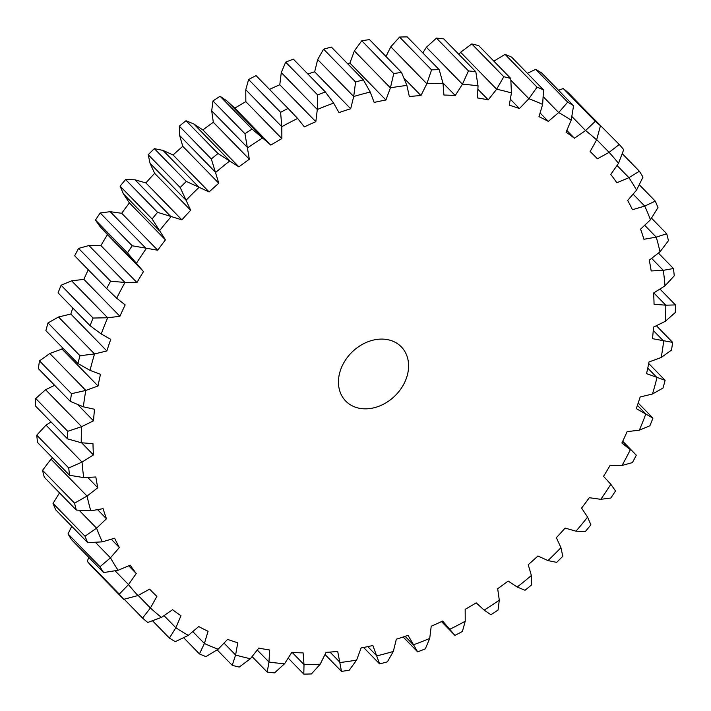 <?xml version="1.0" encoding="UTF-8"?>
<svg xmlns="http://www.w3.org/2000/svg" width="711" height="711" viewBox="0 0 711 711"><rect width="100%" height="100%" fill="white"/><g stroke="black" fill="none" stroke-linecap="round" stroke-linejoin="round"><path stroke-width="1.07" d="M391.121 340.569A38.821 30.653 135.7 0 0 347.155 357.669A38.821 30.653 135.7 0 0 345.733 401.075A38.821 30.653 135.7 0 0 355.909 407.367A38.821 30.653 135.7 0 0 399.884 390.268A38.821 30.653 135.7 0 0 401.306 346.861A38.821 30.653 135.7 0 0 391.121 340.569M622.036 465.465A323.469 255.427 135.7 0 0 630.346 449.716L621.867 443.024A310.529 245.206 135.7 0 0 627.12 431.639L639.358 430.173L649.898 425.756A336.41 265.647 135.7 0 0 652.938 418.112L636.274 408.603A310.529 245.206 135.7 0 0 640.167 396.978L652.485 394.001L662.999 388.064A336.41 265.647 135.7 0 0 665.114 380.323L646.539 373.63A310.529 245.206 135.7 0 0 649.01 361.952L661.212 357.509L671.495 350.105A336.41 265.647 135.7 0 0 672.65 342.391L652.494 338.667A310.529 245.206 135.7 0 0 653.507 327.113L665.407 321.274L675.272 312.502A336.41 265.647 135.7 0 0 675.45 304.921L665.789 305.188L654.058 304.264A310.529 245.206 135.7 0 0 653.587 293.012L664.989 285.866L674.25 275.832A336.41 265.647 135.7 0 0 673.45 268.518L663.301 270.34L651.187 270.953A310.529 245.206 135.7 0 0 649.259 260.19L659.986 251.854L668.456 240.674A336.41 265.647 135.7 0 0 666.696 233.732L656.244 237.136L643.944 239.278A310.529 245.206 135.7 0 0 640.575 229.164L650.458 219.77L657.977 207.585A336.41 265.647 135.7 0 0 655.275 201.133L644.726 206.083L632.435 209.718A310.529 245.206 135.7 0 0 627.68 200.422L636.558 190.113L642.984 177.092A336.41 265.647 135.7 0 0 639.385 171.227L628.933 177.679L616.837 182.754A310.529 245.206 135.7 0 0 610.776 174.408L618.517 163.352L623.707 149.666A336.41 265.647 135.7 0 0 619.272 144.484L609.105 152.367L597.409 158.802A310.529 245.206 135.7 0 0 595.8 157.131A310.529 245.206 135.7 0 0 590.13 151.55L596.609 139.925L600.448 125.749A336.41 265.647 135.7 0 0 595.249 121.332L585.571 130.548L574.444 138.236A310.529 245.206 135.7 0 0 566.072 132.202L571.182 120.177L573.581 105.708A336.41 265.647 135.7 0 0 567.698 102.126L558.686 112.578L548.314 121.394A310.529 245.206 135.7 0 0 538.974 116.657L542.644 104.437L543.533 89.87A336.41 265.647 135.7 0 0 537.054 87.177L528.886 98.722L519.43 108.543A310.529 245.206 135.7 0 0 509.263 105.175L511.431 92.945L510.765 78.477A336.41 265.647 135.7 0 0 503.797 76.717L496.633 89.213L488.244 99.869A310.529 245.206 135.7 0 0 477.419 97.931L478.05 85.889L475.801 71.713A336.41 265.647 135.7 0 0 468.451 70.913L462.443 84.191L455.244 95.523A310.529 245.206 135.7 0 0 443.931 95.043L443.015 83.374L439.202 69.687A336.41 265.647 135.7 0 0 431.577 69.856L426.84 83.738L420.956 95.558A310.529 245.206 135.7 0 0 409.332 96.554L406.888 85.436L401.528 72.424A336.41 265.647 135.7 0 0 393.761 73.562L390.41 87.862L385.922 99.993A310.529 245.206 135.7 0 0 374.173 102.437L370.227 92.057L363.374 79.881A336.41 265.647 135.7 0 0 355.589 81.978L353.705 96.5L350.692 108.747A310.529 245.206 135.7 0 0 339.005 112.605L333.628 103.122L325.354 91.95A336.41 265.647 135.7 0 0 317.666 94.963L317.31 109.512L315.826 121.688A310.529 245.206 135.7 0 0 304.379 126.896L297.651 118.453L288.062 108.428A336.41 265.647 135.7 0 0 280.596 112.311L281.805 126.7L281.858 138.601A310.529 245.206 135.7 0 0 270.838 145.08L252.085 129.064A336.41 265.647 135.7 0 0 244.957 133.757L249.348 159.228A310.529 245.206 135.7 0 0 238.923 166.872L217.993 153.532A336.41 265.647 135.7 0 0 211.318 158.953L218.792 183.242A310.529 245.206 135.7 0 0 209.123 191.934L186.326 181.438A336.41 265.647 135.7 0 0 180.203 187.517L190.672 210.26A310.529 245.206 135.7 0 0 181.918 219.868L157.575 212.349A336.41 265.647 135.7 0 0 152.11 218.979L165.441 239.865A310.529 245.206 135.7 0 0 157.744 250.228L132.193 245.775A336.41 265.647 135.7 0 0 127.465 252.858L143.489 271.584A310.529 245.206 135.7 0 0 136.965 282.543L124.994 282.471L110.587 281.192A336.41 265.647 135.7 0 0 106.677 288.613L116.693 298.22L125.163 304.912A310.529 245.206 135.7 0 0 119.919 316.297L107.672 317.764L93.097 318.039A336.41 265.647 135.7 0 0 90.066 325.682L101.229 333.983L110.756 339.343A310.529 245.206 135.7 0 0 106.863 350.958L94.545 353.936L80.005 355.74A336.41 265.647 135.7 0 0 77.89 363.481L90.057 370.369L100.491 374.306A310.529 245.206 135.7 0 0 98.029 385.984L85.818 390.428L71.5 393.69A336.41 265.647 135.7 0 0 70.345 401.413L83.365 406.816L94.536 409.269A310.529 245.206 135.7 0 0 93.523 420.823L81.632 426.662L67.732 431.301A336.41 265.647 135.7 0 0 67.545 438.874L81.241 442.749L92.981 443.673A310.529 245.206 135.7 0 0 93.443 454.924L82.041 462.07L68.745 467.971A336.41 265.647 135.7 0 0 69.545 475.286L83.729 477.596L95.843 476.983A310.529 245.206 135.7 0 0 97.78 487.746L87.053 496.082L74.539 503.13A336.41 265.647 135.7 0 0 76.308 510.063L90.795 510.809L103.095 508.667A310.529 245.206 135.7 0 0 106.463 518.772L96.58 528.166L85.018 536.218A336.41 265.647 135.7 0 0 87.72 542.662L102.304 541.853L114.604 538.218A310.529 245.206 135.7 0 0 119.359 547.523L110.472 557.824L100.02 566.711A336.41 265.647 135.7 0 0 103.61 572.568L118.106 570.266L130.193 565.192A310.529 245.206 135.7 0 0 136.254 573.528L128.513 584.584L119.297 594.138A336.41 265.647 135.7 0 0 123.723 599.311L137.925 595.569L149.621 589.143A310.529 245.206 135.7 0 0 151.23 590.805A310.529 245.206 135.7 0 0 156.9 596.387L150.421 608.012L142.547 618.055A336.41 265.647 135.7 0 0 147.746 622.472L161.459 617.388L172.586 609.7A310.529 245.206 135.7 0 0 180.967 615.735L175.848 627.76L169.414 638.087A336.41 265.647 135.7 0 0 175.306 641.669L188.344 635.358L198.716 626.542A310.529 245.206 135.7 0 0 208.065 631.279L204.386 643.499L199.462 653.933A336.41 265.647 135.7 0 0 205.95 656.617L218.144 649.214L227.6 639.393A310.529 245.206 135.7 0 0 237.767 642.762L235.599 654.991L232.23 665.318A336.41 265.647 135.7 0 0 239.207 667.078L250.396 658.724L258.795 648.068A310.529 245.206 135.7 0 0 269.611 650.005L268.98 662.048L267.194 672.082A336.41 265.647 135.7 0 0 274.544 672.882L284.596 663.745L291.786 652.414A310.529 245.206 135.7 0 0 303.099 652.894L304.015 664.563L303.801 674.117A336.41 265.647 135.7 0 0 311.418 673.939L320.19 664.198L326.073 652.378A310.529 245.206 135.7 0 0 337.698 651.383L341.476 671.38A336.41 265.647 135.7 0 0 349.234 670.233L356.629 660.075L361.108 647.943A310.529 245.206 135.7 0 0 372.857 645.499L379.621 663.914A336.41 265.647 135.7 0 0 387.406 661.825L393.334 651.436L396.338 639.189A310.529 245.206 135.7 0 0 408.034 635.332L417.641 651.854A336.41 265.647 135.7 0 0 425.329 648.841L429.72 638.425L431.213 626.249A310.529 245.206 135.7 0 0 442.66 621.041L454.933 635.376A336.41 265.647 135.7 0 0 462.399 631.492L465.225 621.236L465.172 609.336A310.529 245.206 135.7 0 0 476.192 602.857L484.155 610.118L490.91 614.739A336.41 265.647 135.7 0 0 498.038 610.047L499.291 600.155L497.682 588.708A310.529 245.206 135.7 0 0 508.116 581.065L517.19 587.028L525.002 590.272A336.41 265.647 135.7 0 0 531.677 584.842L531.366 575.51L528.246 564.694A310.529 245.206 135.7 0 0 537.907 556.002L547.959 560.579L556.677 562.365A336.41 265.647 135.7 0 0 562.792 556.286L560.943 547.674L556.358 537.676A310.529 245.206 135.7 0 0 565.112 528.069L575.972 531.188L585.429 531.455A336.41 265.647 135.7 0 0 590.894 524.816L587.579 517.11L581.589 508.072A310.529 245.206 135.7 0 0 589.295 497.709L600.804 499.318L610.802 498.029A336.41 265.647 135.7 0 0 615.53 490.945L610.829 484.28L603.541 476.352A310.529 245.206 135.7 0 0 610.074 465.394L622.036 465.465L632.408 462.603A336.41 265.647 135.7 0 0 636.318 455.182L622.507 441.682M622.72 441.247L636.318 455.182M441.495 621.592L454.933 635.376M441.629 621.53L449.379 629.484A323.469 255.427 135.7 0 0 465.225 621.236M403.155 637.003L417.641 651.854M405.128 636.336L413.402 644.815A323.469 255.427 135.7 0 0 429.72 638.425M363.579 647.472L379.621 663.914M367.765 646.619L376.803 655.88A323.469 255.427 135.7 0 0 393.334 651.436M325.016 654.502L341.476 671.38M330.002 652.094L340.151 662.501A323.469 255.427 135.7 0 0 356.629 660.075M288.177 658.102L303.801 674.117M292.194 652.44L304.015 664.563A323.469 255.427 135.7 0 0 320.19 664.198M252.076 656.591L267.194 672.082M257.249 650.023L268.98 662.048A323.469 255.427 135.7 0 0 284.596 663.745M217.122 649.836L232.23 665.318M224.018 643.117L235.599 654.991A323.469 255.427 135.7 0 0 250.396 658.724M183.598 637.66L199.462 653.933M192.77 631.59L204.386 643.499A323.469 255.427 135.7 0 0 218.144 649.214M152.474 620.721L169.414 638.087M164.01 615.628L175.848 627.76A323.469 255.427 135.7 0 0 188.344 635.358M124.158 599.204L142.547 618.055M138.156 595.445L150.421 608.012A323.469 255.427 135.7 0 0 161.459 617.388M119.297 594.138L87.293 561.335A336.41 265.647 -44.3 0 0 91.728 566.516L123.723 599.311M87.293 561.335L88.795 557.38M115.022 570.755L128.513 584.584A323.469 255.427 135.7 0 0 137.925 595.569M128.727 565.805L136.254 573.528M100.02 566.711L68.016 533.908A336.41 265.647 -44.3 0 0 71.615 539.773L103.61 572.568M68.016 533.908L71.767 526.309M95.274 542.244L110.472 557.824A323.469 255.427 135.7 0 0 118.106 570.266M111.254 539.214L119.359 547.523M85.018 536.218L53.023 503.415A336.41 265.647 -44.3 0 0 55.725 509.867L87.72 542.662M53.023 503.415L59.528 492.874M79.054 510.205L96.58 528.166A323.469 255.427 135.7 0 0 102.304 541.853M97.54 509.627L106.463 518.772M74.539 503.13L42.544 470.327A336.41 265.647 -44.3 0 0 44.304 477.268L76.308 510.063M42.544 470.327L51.014 459.146L87.053 496.082A323.469 255.427 135.7 0 0 90.795 510.809M51.014 459.146L52.596 457.92M87.675 477.392L97.78 487.746M68.745 467.971L36.75 435.168A336.41 265.647 -44.3 0 0 37.55 442.482L69.545 475.286M36.75 435.168L46.011 425.134L82.041 462.07A323.469 255.427 135.7 0 0 83.729 477.596M46.011 425.134L51.05 421.97M81.596 442.775L93.443 454.924M67.732 431.301L35.728 398.498A336.41 265.647 -44.3 0 0 35.55 406.079L67.545 438.874M35.728 398.498L45.593 389.726L81.632 426.662A323.469 255.427 135.7 0 0 81.241 442.749M45.593 389.726L54.623 385.3M77.481 404.381L93.523 420.823M71.5 393.69L39.505 360.895A336.41 265.647 -44.3 0 0 38.35 368.609L70.345 401.413M39.505 360.895L49.788 353.491L85.818 390.428A323.469 255.427 135.7 0 0 83.365 406.816M49.788 353.491L61.99 349.048L98.029 385.984M61.99 349.048A310.529 245.206 -44.3 0 1 62.292 347.492M80.005 355.74L48.001 322.936A336.41 265.647 -44.3 0 0 45.886 330.677L77.89 363.481M48.001 322.936L58.515 316.999L94.545 353.936A323.469 255.427 135.7 0 0 90.057 370.369M58.515 316.999L70.833 314.022L106.863 350.958M70.833 314.022A310.529 245.206 -44.3 0 1 72.798 307.987M93.097 318.039L61.102 285.244A336.41 265.647 -44.3 0 0 58.062 292.888L90.066 325.682M61.102 285.244L71.642 280.827L107.672 317.764A323.469 255.427 135.7 0 0 101.229 333.983M71.642 280.827L83.88 279.361L119.919 316.297M83.88 279.361A310.529 245.206 -44.3 0 1 88.28 269.753M638.202 403.013L652.938 418.112M637.412 405.35L645.801 413.953A323.469 255.427 135.7 0 1 639.358 430.173M648.708 363.508L665.114 380.323M647.765 368.12L656.973 377.568A323.469 255.427 135.7 0 1 652.485 394.001M656.377 325.7L672.65 342.391M653.267 330.455L663.665 341.12A323.469 255.427 135.7 0 1 661.212 357.509M659.95 289.03L675.45 304.921M653.791 292.888L665.789 305.188A323.469 255.427 135.7 0 1 665.407 321.274M658.404 253.08L673.45 268.518M651.614 258.36L663.301 270.34A323.469 255.427 135.7 0 1 664.989 285.866M651.472 218.126L666.696 233.732M644.673 225.271L656.244 237.136A323.469 255.427 135.7 0 1 659.986 251.854M639.233 184.691L655.275 201.133M633.083 194.147L644.726 206.083A323.469 255.427 135.7 0 1 650.458 219.77M622.205 153.62L639.385 171.227M617.032 165.476L628.933 177.679A323.469 255.427 135.7 0 1 636.558 190.113M586.842 111.796L619.272 144.484M596.689 139.632L609.105 152.367A323.469 255.427 135.7 0 1 618.517 163.352M558.526 90.279L563.254 88.528A336.41 265.647 -44.3 0 1 568.453 92.945L600.448 125.749M563.254 88.528L595.249 121.332M571.804 116.444L585.571 130.548A323.469 255.427 135.7 0 1 596.609 139.925M566.827 130.424L574.444 138.236M527.402 73.34L535.694 69.331A336.41 265.647 -44.3 0 1 541.586 72.913L573.581 105.708M535.694 69.331L567.698 102.126M543.124 96.616L558.686 112.578A323.469 255.427 135.7 0 1 571.182 120.177M540.084 112.96L548.314 121.394M493.878 61.164L505.05 54.383A336.41 265.647 -44.3 0 1 511.538 57.067L543.533 89.87M505.05 54.383L537.054 87.177M510.845 80.227L528.886 98.722A323.469 255.427 135.7 0 1 542.644 104.437M510.32 99.202L519.43 108.543M458.924 54.409L460.604 52.276L471.793 43.922A336.41 265.647 -44.3 0 1 478.77 45.682L510.765 78.477M471.793 43.922L503.797 76.717M460.604 52.276L496.633 89.213A323.469 255.427 135.7 0 1 511.431 92.945M477.872 89.239L488.244 99.869M422.823 52.898L426.404 47.255L436.456 38.118A336.41 265.647 -44.3 0 1 443.806 38.918L475.801 71.713M436.456 38.118L468.451 70.913M426.404 47.255L462.443 84.191A323.469 255.427 135.7 0 1 478.05 85.889M442.864 82.832L455.244 95.523M385.984 56.498L390.81 46.802L399.582 37.061A336.41 265.647 -44.3 0 1 407.199 36.883L439.202 69.687M399.582 37.061L431.577 69.856M390.81 46.802L426.84 83.738A323.469 255.427 135.7 0 1 443.015 83.374M403.821 77.997L420.956 95.558M347.421 63.528A310.529 245.206 -44.3 0 1 349.892 63.057L354.371 50.925L361.766 40.767A336.41 265.647 -44.3 0 1 369.524 39.62L401.528 72.424M361.766 40.767L393.761 73.562M354.371 50.925L390.41 87.862A323.469 255.427 135.7 0 1 406.888 85.436M349.892 63.057L385.922 99.993M307.845 73.997A310.529 245.206 -44.3 0 1 314.662 71.811L317.666 59.564L323.594 49.175A336.41 265.647 -44.3 0 1 331.379 47.086L363.374 79.881M323.594 49.175L355.589 81.978M317.666 59.564L353.705 96.5A323.469 255.427 135.7 0 1 370.227 92.057M314.662 71.811L350.692 108.747M269.505 89.408A310.529 245.206 -44.3 0 1 279.787 84.751L281.28 72.575L285.671 62.159A336.41 265.647 -44.3 0 1 293.359 59.146L325.354 91.95M285.671 62.159L317.666 94.963M281.28 72.575L317.31 109.512A323.469 255.427 135.7 0 1 333.628 103.122M279.787 84.751L315.826 121.688M106.677 288.613L74.682 255.818A336.41 265.647 -44.3 0 1 78.592 248.397L88.964 245.535L100.926 245.606A310.529 245.206 -44.3 0 1 107.459 234.648L100.171 226.72L95.47 220.055A336.41 265.647 -44.3 0 1 100.198 212.971L110.196 211.682L121.705 213.291A310.529 245.206 -44.3 0 1 129.411 202.928L123.421 193.89L120.106 186.184A336.41 265.647 -44.3 0 1 125.571 179.545L135.028 179.812L145.888 182.931A310.529 245.206 -44.3 0 1 154.643 173.324L150.057 163.326L148.208 154.714A336.41 265.647 -44.3 0 1 154.323 148.635L163.041 150.421L173.093 154.998A310.529 245.206 -44.3 0 1 182.754 146.306L179.634 135.49L179.323 126.158A336.41 265.647 -44.3 0 1 185.998 120.728L193.81 123.972L202.884 129.935A310.529 245.206 -44.3 0 1 213.318 122.292L211.709 110.845L212.962 100.953A336.41 265.647 -44.3 0 1 220.09 96.261L226.845 100.882L234.808 108.143A310.529 245.206 -44.3 0 1 245.828 101.664L245.775 89.764L248.601 79.508A336.41 265.647 -44.3 0 1 256.067 75.624L288.062 108.428M248.601 79.508L280.596 112.311M245.775 89.764L281.805 126.7A323.469 255.427 135.7 0 1 297.651 118.453M245.828 101.664L281.858 138.601M234.808 108.143L270.838 145.08M226.845 100.882L262.874 137.818A323.469 255.427 135.7 0 0 247.748 147.781L211.709 110.845M220.09 96.261L252.085 129.064M212.962 100.953L244.957 133.757M213.318 122.292L249.348 159.228M202.884 129.935L238.923 166.872M193.81 123.972L229.84 160.908A323.469 255.427 135.7 0 0 215.673 172.435L179.634 135.49M185.998 120.728L217.993 153.532M179.323 126.158L211.318 158.953M182.754 146.306L218.792 183.242M173.093 154.998L209.123 191.934M163.041 150.421L199.071 187.357A323.469 255.427 135.7 0 0 186.086 200.262L150.057 163.326M154.323 148.635L186.326 181.438M148.208 154.714L180.203 187.517M154.643 173.324L190.672 210.26M145.888 182.931L181.918 219.868M135.028 179.812L171.058 216.748A323.469 255.427 135.7 0 0 159.46 230.826L123.421 193.89M125.571 179.545L157.575 212.349M120.106 186.184L152.11 218.979M129.411 202.928L165.441 239.865M121.705 213.291L157.744 250.228M110.196 211.682L146.235 248.619A323.469 255.427 135.7 0 0 136.201 263.657L100.171 226.72M100.198 212.971L132.193 245.775M95.47 220.055L127.465 252.858M107.459 234.648L143.489 271.584M100.926 245.606L136.965 282.543M88.964 245.535L124.994 282.471A323.469 255.427 135.7 0 0 116.693 298.22M78.592 248.397L110.587 281.192M484.155 610.118A323.469 255.427 135.7 0 0 499.291 600.155M517.19 587.028A323.469 255.427 135.7 0 0 531.366 575.51M547.959 560.579A323.469 255.427 135.7 0 0 560.943 547.674M575.972 531.188A323.469 255.427 135.7 0 0 587.579 517.11M600.804 499.318A323.469 255.427 135.7 0 0 610.829 484.28M151.23 590.805L149.612 589.143M595.8 157.131L590.21 151.399"/></g></svg>

